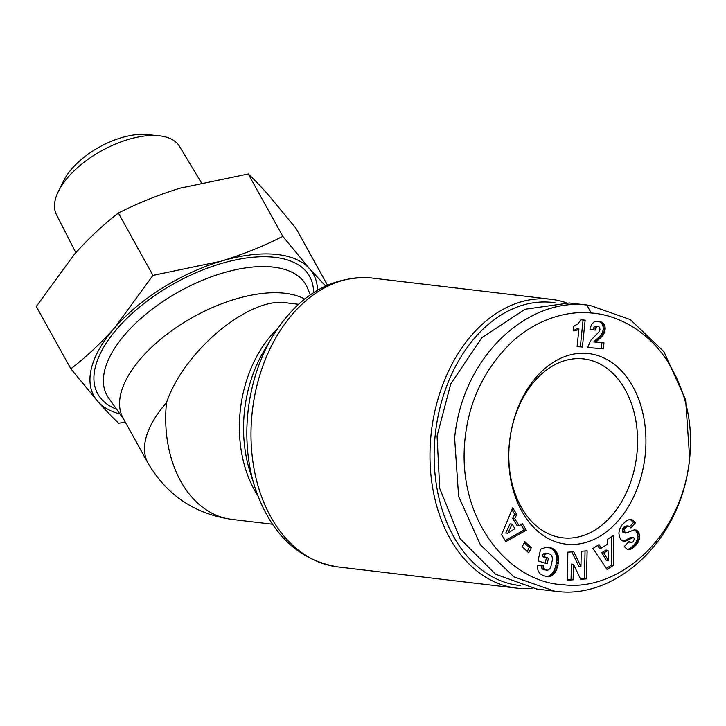 <?xml version="1.0" encoding="UTF-8"?>
<svg xmlns="http://www.w3.org/2000/svg" width="726" height="726" viewBox="0 0 726 726"><rect width="100%" height="100%" fill="white"/><g stroke="black" fill="none" stroke-linecap="round" stroke-linejoin="round"><path stroke-width="1.09" d="M554.437 591.127L536.886 589.049L495.441 574.175L460.021 538.574L439.702 488.417L437.061 435.99L450.71 383.99L481.855 337.708L524.971 309.276L569.275 302.969L589.875 305.356L630.25 319.567L663.918 351.674L685.625 399.781L689.7 458.424C681.115 543.828 613.797 598.805 557.486 591.445L554.437 591.127L514.035 576.907L480.44 544.881L458.605 496.412L454.612 438.068C463.034 353.063 530.479 297.524 586.826 305.047L589.875 305.356M591.236 313.006C608.297 313.931 641.294 323.451 665.624 358.308C685.68 389.2 693.639 423.122 689.482 460.075C680.589 540.634 616.601 591.645 563.403 584.711C508.636 582.597 455.175 518.364 465.339 436.045C469.831 399.055 485.404 367.646 512.057 341.81C542.494 314.285 574.765 311.118 591.236 313.006L586.826 305.047M532.113 588.359A145.445 103.273 -83.2 0 1 519.135 588.378A145.445 103.273 -83.2 0 1 516.821 588.142A145.445 103.273 -83.2 0 1 431.208 433.177A145.445 103.273 -83.2 0 1 548.774 299.048A145.445 103.273 -83.2 0 1 551.088 299.284A145.445 103.273 -83.2 0 1 566.307 302.751M520.233 585.564A142.487 101.177 -83.2 0 1 435.282 434.339A142.487 101.177 -83.2 0 1 550.535 302.234A142.487 101.177 -83.2 0 1 555.118 302.778M298.531 304.276L288.231 303.078C251.396 294.965 184.458 349.723 166.508 402.64A110.742 78.635 96.8 0 0 231.83 519.399L272.441 524.217M304.639 299.067A110.742 54.368 151 0 0 141.561 357.637A110.742 54.368 151 0 0 123.066 418.112L148.013 463.115A110.742 54.368 151 0 1 166.508 402.64M587.098 353.39A95.977 68.153 -83.2 0 1 645.232 454.739A95.977 68.153 -83.2 0 1 567.541 544.318A95.977 68.153 -83.2 0 1 509.398 442.978A95.977 68.153 -83.2 0 1 587.098 353.39M564.011 537.957A90.069 63.961 96.8 0 0 636.811 454.893A90.069 63.961 96.8 0 0 583.795 358.925A90.069 63.961 96.8 0 0 582.361 358.78A90.069 63.961 96.8 0 0 509.561 441.844A90.069 63.961 96.8 0 0 562.577 537.812A90.069 63.961 96.8 0 0 564.011 537.957M201.256 182.507L179.504 146.389A70.358 34.539 151 0 0 158.604 135.708A70.358 34.539 151 0 0 158.123 135.662A70.358 34.539 151 0 0 68.48 176.708A70.358 34.539 151 0 0 58.461 191.219A70.358 34.539 151 0 0 56.447 214.597L75.813 252.702M158.604 135.708L146.634 134.555A58.18 28.559 151 0 0 72.11 168.459A58.18 28.559 151 0 0 63.834 180.456L58.461 191.219M119.944 413.974A125.507 61.61 -29 0 1 97.738 401.396A125.507 61.61 -29 0 1 114.899 327.48A125.507 61.61 -29 0 1 220.876 261.251A125.507 61.61 -29 0 1 309.684 268.938A125.507 61.61 -29 0 1 317.471 290.246M607.027 569.411L592.942 548.42L599.05 544.591L601.146 548.194L607.78 544.037L607.535 539.264L613.497 535.525L613.388 565.418L607.027 569.411M547.567 576.671L543.42 575.673L540.135 573.876L538.12 570.945L537.304 566.634L537.304 565.427L543.347 565.808L544.019 568.567L546.959 570.255L548.738 569.792L550.68 567.523L552.595 559.038L551.814 555.662L550.462 554.21L547.54 553.511L545.054 554.256L544.482 556.833L548.448 558.112L547.195 563.812L538.03 560.862L540.589 549.192L546.86 547.132L552.05 548.184L555.372 550.299L557.795 554.247L558.63 559.773L557.677 566.607L555.208 572.315L551.851 575.627L547.567 576.671M501.593 534.681L512.719 507.837L516.749 514.489L514.761 518.673L519.135 525.887L522.348 523.727L526.286 530.216L505.786 541.605L501.593 534.681M528.728 552.776L522.239 546.723L524.844 541.632L531.332 547.685L528.728 552.776M580.682 579.275L573.458 564.293L573.113 579.802L567.242 580.21L567.877 552.177L573.749 551.769L580.927 566.643L581.272 551.243L587.125 550.834L586.49 578.867L580.682 579.275M636.693 544.318L633.644 547.386L630.05 549.455L627.182 549.246L624.941 547.186L624.424 546.397L629.288 541.26L631.148 542.721L633.235 541.75L634.442 538.638L633.562 537.585L632.8 537.667L624.333 541.26L621.229 540.053L619.369 536.804L618.888 533.029L619.596 529.218L622.019 524.943L625.993 521.132L629.515 519.38L632.754 520.088L635.468 522.802L630.93 527.974L628.898 526.105L625.876 527.457L624.532 529.454L624.315 531.16L625.857 533.102L634.152 529.898L636.366 530.134L637.909 531.223L639.606 535.216L639.307 539.418L636.693 544.318L634.624 544.073L635.332 543.166L637.401 543.411M599.549 327.344L598.614 326.491L596.836 326.627L595.129 330.139L589.966 329.078L591.581 324.35L594.186 321.872L599.848 321.509L603.605 323.478L605.139 327.027L604.395 332.853L602.135 336.283L595.819 342.182L603.968 342.881L603.36 348.87L587.697 347.518L590.601 340.53L599.077 331.782L599.975 329.468L599.549 327.344M577.097 346.601L578.903 328.969A14.792 10.5 -83.2 0 1 573.186 330.847L573.658 326.319L578.087 323.76L580.827 319.785L585.147 320.157L582.388 347.055L577.097 346.601M325.62 285.971L309.684 268.938L282.822 236.349C263.293 246.268 242.647 254.572 220.876 261.251L152.959 275.381L114.899 327.48C101.032 343.071 86.349 356.847 70.867 368.808L97.738 401.396C105.697 410.426 112.666 417.695 118.637 423.213L125.38 422.269M606.292 568.322L611.319 565.173L613.388 565.418M611.319 565.173L611.428 536.823M597.634 545.471L599.086 547.948L601.146 548.194M546.025 576.435L548.475 576.689M546.406 576.444L549.319 576.598M547.259 576.353L550.099 576.417M548.03 576.172L550.943 576.099M548.883 575.854L551.851 575.627M549.782 575.382L550.653 574.801L552.722 575.046M550.653 574.801L551.461 574.112L553.53 574.357M551.461 574.112L552.223 573.295L554.283 573.54M552.223 573.295L552.94 572.369L555 572.614M552.94 572.369L555.208 572.315M553.148 572.07L553.738 571.09L555.807 571.335M553.738 571.09L554.292 570.019L556.352 570.264M554.292 570.019L554.782 568.875L556.851 569.12M554.782 568.875L555.218 567.65L557.287 567.895M555.218 567.65L555.617 566.362L557.677 566.607M555.617 566.362L555.953 564.982L558.022 565.227M555.953 564.982L558.04 565.118M555.98 564.873L556.234 563.485L558.294 563.73M556.234 563.485L556.425 562.124L558.485 562.369M556.425 562.124L556.543 560.817L558.603 561.062M556.543 560.817L556.57 559.528L558.63 559.773M556.57 559.528L556.524 558.267L558.593 558.512M556.524 558.267L556.406 557.042L558.476 557.287M556.406 557.042L556.325 556.425L558.394 556.67M556.325 556.425L556.071 555.163L558.131 555.408M556.071 555.163L555.735 554.002L557.795 554.247M555.735 554.002L555.299 552.931L557.359 553.176M555.299 552.931L554.773 551.932L556.842 552.177M554.773 551.932L554.165 551.025L556.225 551.27M554.165 551.025L555.998 550.989M553.929 550.744L553.303 550.063L555.372 550.299M553.303 550.063L552.595 549.428L554.664 549.673M552.595 549.428L551.805 548.883L553.865 549.128M551.805 548.883L550.934 548.375L552.994 548.62M550.934 548.375L549.99 547.939L552.05 548.184M549.99 547.939L548.947 547.567L551.016 547.812M548.947 547.567L550.626 547.694M548.566 547.449L549.627 547.44M545.217 563.176L546.388 557.867L548.448 558.112M546.388 557.867L542.422 556.588L544.482 556.833M542.422 556.588L542.984 554.011L545.054 554.256M542.984 554.011L545.616 554.02M543.547 553.775L546.578 553.684M544.518 553.448L547.422 553.521M545.353 553.276L547.54 553.511M545.48 553.266L548.475 553.521M546.006 570.082L546.959 570.255M543.937 569.837L545.48 569.883M543.411 569.638L542.585 569.075L544.654 569.32M542.585 569.075L541.95 568.322L544.019 568.567M541.95 568.322L543.847 568.249M541.778 568.004L541.424 566.888L543.484 567.133M541.424 566.888L541.297 565.681M516.749 514.489L514.68 514.244L511.939 509.716M505.16 540.561L524.217 529.971L526.286 530.216M524.217 529.971L520.987 524.644M514.761 518.673L512.692 518.428L517.075 525.642L519.135 525.887M512.692 518.428L514.68 514.244M527.248 551.397L529.263 547.44L531.332 547.685M529.263 547.44L524.263 542.767M573.113 579.802L571.044 579.557L571.398 564.048L573.458 564.293M580.501 578.903L586.49 578.867M584.43 578.622L585.056 550.98M571.861 551.905L578.858 566.398L580.927 566.643M567.251 579.82L571.044 579.557M634.951 546.197L632.881 545.952L633.807 544.999L635.876 545.244M633.807 544.999L634.624 544.073M635.332 543.166L635.931 542.258L637.991 542.503M635.931 542.258L636.412 541.36L638.472 541.605M636.412 541.36L636.82 540.434L638.889 540.679M636.82 540.434L637.237 539.173L639.307 539.418M637.237 539.173L637.51 537.939L639.579 538.184M637.51 537.939L637.619 536.723L639.688 536.968M637.619 536.723L639.688 536.523M637.619 536.278L637.537 534.971L639.606 535.216M637.537 534.971L637.301 533.755L639.361 534M637.301 533.755L636.893 532.639L638.962 532.884M636.893 532.639L636.475 531.84L638.544 532.085M636.475 531.84L635.84 530.978L637.909 531.223M635.84 530.978L635.123 530.325L637.192 530.57M635.123 530.325L634.306 529.889L636.366 530.134M625.177 532.839L623.108 532.594L625.857 533.102M623.108 532.594L622.427 531.686L624.496 531.931M622.427 531.686L622.246 530.915L624.315 531.16M622.246 530.915L622.354 529.599L624.414 529.844M622.354 529.599L624.532 529.454M622.463 529.209L622.99 528.174L625.059 528.419M622.99 528.174L623.806 527.212L625.876 527.457M623.806 527.212L626.837 525.86L628.898 526.105M629.85 526.604L633.408 522.557L635.468 522.802M633.408 522.557L630.685 519.843L632.754 520.088M630.685 519.843L629.859 519.417L631.919 519.662M623.144 541.115L624.333 541.26M622.636 540.97L625.367 541.133M623.298 540.888L625.64 541.07M623.58 540.825L626.347 540.861M624.287 540.616L627.155 540.543M625.086 540.298L628.044 540.144M625.984 539.899L629.034 539.654M626.974 539.409L628.044 538.837L630.114 539.082M628.044 538.837L629.705 537.893L631.765 538.138M629.705 537.893L632.8 537.667M630.74 537.422L633.471 537.576M631.411 537.331L633.562 537.585M628.589 542.004L630.041 542.168M627.963 549.546L628.834 549.646M627.7 549.446L629.26 549.627M627.418 549.337L630.05 549.455M627.99 549.21L630.894 549.165M628.834 548.92L631.765 548.711M629.696 548.466L630.613 547.876L632.673 548.121M630.613 547.876L631.575 547.141L633.644 547.386M631.575 547.141L632.555 546.261L634.624 546.506M598.024 326.364L594.766 326.382L596.836 326.627M587.715 347.455L603.36 348.87M601.291 348.625L601.899 342.708M596.273 341.683L594.204 341.438L593.759 341.937L595.819 342.182M594.204 341.438L595.175 340.44L597.235 340.685M595.175 340.44L596.128 339.596L598.197 339.841M596.128 339.596L597.489 338.47L599.549 338.715M597.489 338.47L599.803 338.525M597.734 338.28L599.004 337.136L601.064 337.381M599.004 337.136L600.075 336.038L602.135 336.283M600.075 336.038L600.974 334.976L603.043 335.221M600.974 334.976L601.663 333.951L603.733 334.196M601.663 333.951L602.335 332.608L604.395 332.853M602.335 332.608L602.843 331.056L604.912 331.301M602.843 331.056L603.125 329.413L605.194 329.658M603.125 329.413L603.197 328.415L605.257 328.66M603.197 328.415L603.079 326.782L605.139 327.027M603.079 326.782L602.689 325.239L604.758 325.484M602.689 325.239L602.317 324.413L604.386 324.658M602.317 324.413L601.536 323.233L603.605 323.478M601.536 323.233L600.556 322.326L602.616 322.571M600.556 322.326L602.09 322.235M600.021 321.99L598.995 321.554L601.055 321.8M597.925 321.282L599.848 321.509M598.995 321.554L597.834 321.282M594.512 330.012L595.138 330.085M593.106 329.722L593.605 328.007L595.665 328.252M593.605 328.007L594.249 326.845L596.309 327.09M594.249 326.845L594.766 326.382M578.903 328.969L576.843 328.724A14.792 10.5 -83.2 0 1 573.231 330.43M577.106 346.538L582.388 347.055M580.328 346.81L583.069 319.975M282.822 236.349L248.256 173.986C254.218 179.504 261.188 186.782 269.146 195.802L296.017 228.391L327.462 285.127M248.256 173.986L180.338 188.116C158.567 194.795 137.922 203.099 118.392 213.017L152.959 275.381M118.392 213.017C102.91 224.978 88.236 238.754 74.361 254.345L36.3 306.445L70.867 368.808M608.016 550.326L605.947 550.081L601.809 552.686L606.392 560.545L608.452 560.79L608.016 550.326L603.869 552.931L608.452 560.79M512.148 524.127L510.088 523.882L505.759 533.011L507.828 533.256L514.888 528.637L512.148 524.127L507.828 533.256M601.809 552.686L603.869 552.931M272.495 336.565A141.987 100.823 96.8 0 0 254.69 486.729L249.862 471.256A114.2 81.094 96.8 0 1 264.191 350.476L272.495 336.565C297.76 295.89 330.112 276.297 369.561 277.795L372.102 278.058A145.445 103.273 96.8 0 0 369.788 277.822A145.445 103.273 96.8 0 0 252.231 411.951A145.445 103.273 96.8 0 0 337.844 566.915L516.821 588.142M277.396 328.86A110.742 78.635 96.8 0 0 257.648 495.368M310.311 294.838L307.379 287.814A113.791 55.857 151 0 0 230.224 270.998A113.791 55.857 151 0 0 126.006 333.288A113.791 55.857 151 0 0 108.619 397.993L123.783 419.401M313.514 292.687A121.142 59.468 151 0 0 240.497 258.946A121.142 59.468 151 0 0 117.993 327.744A121.142 59.468 151 0 0 116.577 409.228M629.224 538.166L631.293 538.411M595.256 340.367L597.326 340.612M372.102 278.058L551.088 299.284M337.844 566.915C297.914 560.082 270.19 533.356 254.69 486.729M231.83 519.399C194.813 514.035 166.871 495.277 148.013 463.115"/></g></svg>
